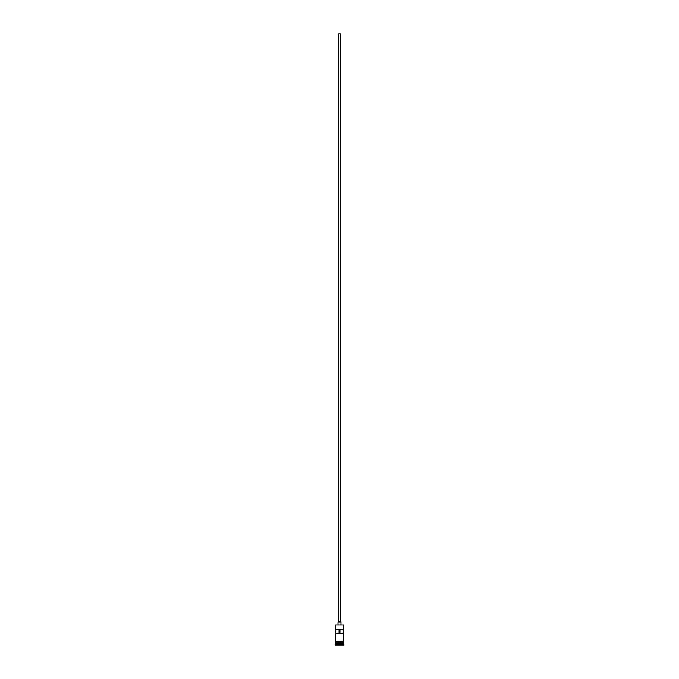 <?xml version="1.0" encoding="UTF-8"?>
<svg xmlns="http://www.w3.org/2000/svg" width="679" height="679" viewBox="0 0 679 679"><rect width="100%" height="100%" fill="white"/><g stroke="black" fill="none" stroke-linecap="round" stroke-linejoin="round"><path stroke-width="1.02" d="M343.438 625.053L335.562 625.053L343.438 625.053L335.562 625.053L335.562 641.307L335.562 625.053L343.438 625.053L343.438 641.307L343.438 625.053M340.485 621.905L340.485 33.95L338.515 33.95L338.515 621.905L338.515 33.95L340.468 33.95L340.485 621.905M340.977 624.858L340.977 621.905L338.023 621.905L338.023 624.858L338.023 621.905L340.977 621.905L340.977 624.858M343.438 643.081L343.438 641.799L343.345 642.886L335.655 642.886L335.07 644.558L343.93 644.558L343.438 644.065L335.562 644.065L343.438 644.065L343.438 643.081L335.655 642.979L343.345 642.979L343.93 644.558L335.07 644.558L335.07 645.05L343.93 645.05L343.93 644.558L343.93 645.05L335.07 645.05L335.562 643.081L343.438 643.081M335.562 642.784L343.438 642.784L335.562 642.784L335.562 641.799L335.562 642.784M335.604 629.781L343.396 629.781L343.396 633.728L335.604 633.728L335.604 629.781L343.396 629.781L343.396 633.728L335.604 633.728L335.604 629.781M343.489 641.307L335.265 641.553L343.489 641.799L343.489 641.307L343.489 641.799L335.265 641.553L343.489 641.307M339.059 629.781L339.059 633.728L339.059 629.781M343.345 642.886L335.655 642.979L343.345 642.886M339.941 633.728L339.941 629.781L339.941 633.728"/></g></svg>
